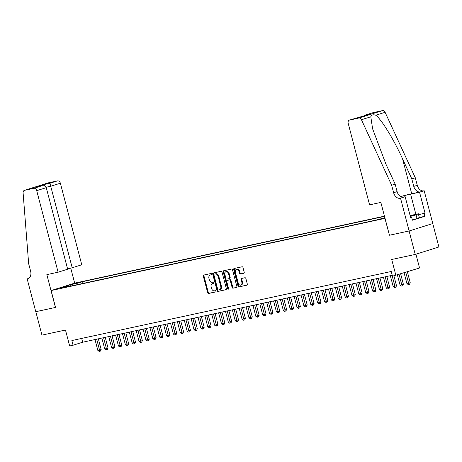 <?xml version="1.0" encoding="UTF-8"?>
<svg xmlns="http://www.w3.org/2000/svg" width="462" height="462" viewBox="0 0 462 462"><rect width="100%" height="100%" fill="white"/><g stroke="black" fill="none" stroke-linecap="round" stroke-linejoin="round"><path stroke-width="0.69" d="M211.556 274.064A0.664 0.479 -107.4 0 0 210.915 273.521L203.748 275.069A0.953 0.687 -107.4 0 0 203.315 276.132L207.663 292.694A0.953 0.687 -107.4 0 0 208.576 293.468L215.742 291.92A0.664 0.479 -107.4 0 0 215.402 290.633L214.472 290.835A3.049 2.2 -107.4 0 1 211.544 288.357L211.18 286.977A3.049 2.2 -107.4 0 1 212.428 283.599A3.049 2.2 -107.4 0 1 212.566 283.564L213.496 283.362A0.664 0.479 -107.4 0 0 213.155 282.074L212.231 282.276A3.049 2.2 -107.4 0 1 209.298 279.799L208.94 278.419A3.049 2.2 -107.4 0 1 210.181 275.046A3.049 2.2 -107.4 0 1 210.326 275.005L211.25 274.809A0.664 0.479 -107.4 0 0 211.556 274.064M243.78 273.267A0.953 0.687 -107.4 0 0 244.213 272.205L242.989 267.556A0.953 0.687 -107.4 0 0 242.076 266.782L234.118 268.503A0.953 0.687 -107.4 0 0 233.685 269.565L238.034 286.128A0.953 0.687 -107.4 0 0 238.946 286.902L246.904 285.181A0.953 0.687 -107.4 0 0 247.337 284.118L245.865 278.505A0.953 0.687 -107.4 0 0 244.947 277.731L241.545 278.465A0.953 0.687 -107.4 0 0 241.112 279.533L241.84 282.317A2.547 1.842 -107.4 0 1 240.8 285.135A2.547 1.842 -107.4 0 1 238.236 283.096L235.372 272.193A2.547 1.842 -107.4 0 1 236.411 269.375A2.547 1.842 -107.4 0 1 238.981 271.413L239.455 273.227A0.953 0.687 -107.4 0 0 240.373 274.006L243.867 273.238M389.449 235.222L384.927 218.382L51.126 290.552L55.55 307.421L35.805 311.694L41.95 335.123L65.477 330.035L69.658 345.974L73.088 345.229L71.858 340.546L391.239 271.489L392.469 276.178L419.554 268L415.933 254.198M389.351 235.25L409.095 230.983L415.246 254.418L391.718 259.5L395.899 275.433M222.026 272.089A0.953 0.687 -107.4 0 0 221.107 271.315L213.155 273.036A0.953 0.687 -107.4 0 0 212.722 274.099L217.065 290.662A0.953 0.687 -107.4 0 0 217.983 291.435L225.935 289.714A0.953 0.687 -107.4 0 0 226.368 288.652L222.026 272.089M223.637 270.767L231.595 269.046A0.953 0.687 -107.4 0 1 232.507 269.82L236.85 286.382A0.953 0.687 -107.4 0 1 236.417 287.451L233.015 288.184A0.953 0.687 -107.4 0 1 232.097 287.41L230.336 280.694A0.953 0.687 -107.4 0 0 229.423 279.92L227.165 280.411A0.953 0.687 -107.4 0 0 226.732 281.474L228.563 288.467A0.664 0.479 -107.4 0 1 227.622 288.669L223.204 271.835A0.953 0.687 -107.4 0 1 223.637 270.767M432.755 223.55L438.9 246.979L415.246 254.418M73.891 283.859L80.296 282.149L73.891 283.859M384.453 216.164L74.78 283.114L51.126 290.552M384.511 216.395L82.588 281.67L78.113 283.079L77.593 284.586M384.858 217.712L377.113 219.825L63.923 287.543L68.393 286.134L60.84 287.768L70.559 284.713L78.113 283.079M73.088 345.229L82.681 342.215L392.232 275.288M81.682 338.421L82.681 342.215M83.045 283.408L82.588 281.67M68.815 286.48L68.393 286.134M70.946 286.018L70.559 284.713M211.434 274.705L210.961 274.809A3.049 2.2 -107.4 0 0 210.822 274.844A3.049 2.2 -107.4 0 0 210.684 274.896M212.93 283.449A3.049 2.2 -107.4 0 1 213.069 283.402A3.049 2.2 -107.4 0 1 213.207 283.362L213.675 283.264M204.164 274.977A0.953 0.687 -107.4 0 0 203.956 275.935L208.298 292.492A0.953 0.687 -107.4 0 0 209.217 293.266L215.921 291.817M213.571 272.944A0.953 0.687 -107.4 0 0 213.363 273.897L217.706 290.459A0.953 0.687 -107.4 0 0 218.618 291.233L226.161 289.605M214.235 274.162A0.664 0.479 -107.4 0 0 213.929 274.907L217.746 289.443A0.664 0.479 -107.4 0 0 218.387 289.986L219.363 289.778A3.049 2.2 -107.4 0 0 219.502 289.738A3.049 2.2 -107.4 0 0 220.749 286.365L218.139 276.426A3.049 2.2 -107.4 0 0 215.211 273.949L214.87 273.96A0.664 0.479 -107.4 0 0 214.813 273.983M220.004 289.576A3.049 2.2 -107.4 0 0 220.143 289.535A3.049 2.2 -107.4 0 0 221.385 286.163L220.749 286.365M214.87 273.96L215.852 273.752A3.049 2.2 -107.4 0 1 218.78 276.23L221.385 286.163M236.642 287.335L233.015 288.184M227.714 280.232A0.953 0.687 -107.4 0 1 227.801 280.209L230.064 279.718A0.953 0.687 -107.4 0 1 230.977 280.492L232.738 287.208A0.953 0.687 -107.4 0 0 233.657 287.982M224.053 270.68A0.953 0.687 -107.4 0 0 223.845 271.633L228.263 288.467A0.664 0.479 -107.4 0 0 228.557 288.923M228.511 273.723A2.547 1.842 -107.4 0 0 225.941 271.685A2.547 1.842 -107.4 0 0 224.902 274.503L225.912 278.343A0.953 0.687 -107.4 0 0 226.825 279.117L229.083 278.632A0.953 0.687 -107.4 0 0 229.516 277.564L228.511 273.723L229.146 273.521A2.547 1.842 -107.4 0 0 226.582 271.483L225.941 271.685M229.169 278.603L229.724 278.43A0.953 0.687 -107.4 0 0 230.157 277.367L229.516 277.564M229.146 273.521L230.157 277.367M236.411 269.375L237.052 269.173A2.547 1.842 -107.4 0 1 239.622 271.211L240.096 273.03A0.953 0.687 -107.4 0 0 241.014 273.804L244 273.158M240.8 285.135L241.441 284.933A2.547 1.842 -107.4 0 0 242.481 282.115L241.84 282.317M241.961 278.378A0.953 0.687 -107.4 0 0 241.747 279.331L242.481 282.115M234.54 268.41A0.953 0.687 -107.4 0 0 234.326 269.369L238.669 285.926A0.953 0.687 -107.4 0 0 239.587 286.7L247.124 285.071M94.993 339.553L97.852 350.45L101.166 349.572L98.348 338.825M101.166 349.572L100.497 351.056L99.856 351.253L96.714 339.183M99.856 351.253L99.168 351.403L97.852 350.45M410.302 216.303L414.737 214.876L410.158 215.766M410.112 215.592L418.335 213.767L419.323 217.515L417.053 218.595L412.352 219.895M418.335 213.767L416.066 214.847L410.331 216.43M417.053 218.595L416.066 214.847M67.556 268.78L72.205 267.775L81.762 264.766L60.366 183.223L50.808 186.226L46.113 187.243M72.205 267.775L49.931 183.258L57.571 180.856L48.192 182.883L24.538 190.321A2.911 2.102 -107.4 0 0 24.405 190.356A2.911 2.102 -107.4 0 0 23.1 192.891L28.661 263.715L30.631 271.211A6.791 4.909 72.6 0 1 27.859 278.73A6.791 4.909 72.6 0 1 27.541 278.811L27.166 278.892L35.77 311.7L55.55 307.415M55.446 307.444L46.841 274.642L58.108 272.205L36.712 190.662A2.911 2.102 -107.4 0 0 33.917 188.294L24.538 190.321M27.166 278.892L28.413 278.505M74.682 283.148L70.732 268.093M58.108 272.205L67.666 269.202L46.269 187.659L36.712 190.662M57.571 180.856A2.911 2.102 72.6 0 1 60.366 183.223M33.917 188.294L41.805 185.834L36.359 187.018M36.105 187.064L41.557 185.891C44 185.441 45.571 186.024 46.269 187.659M35.857 187.127L44.231 184.494L44.722 186.03M369.583 204.862L348.192 123.314A2.911 2.102 -107.4 0 1 349.376 120.097A2.911 2.102 -107.4 0 1 349.515 120.056L358.887 118.029L382.542 110.597A2.911 2.102 72.6 0 1 385.106 112.301L415.309 177.795L417.273 185.297A6.791 4.909 -107.4 0 0 423.804 190.818L424.18 190.737L432.784 223.539L409.13 230.977L389.454 235.227L380.85 202.425L369.583 204.862M415.309 177.795L411.804 178.898L402.546 158.812C393.867 139.564 381.214 118.988 375.75 115.24C373.175 114.333 371.529 114.847 370.807 116.799L372.603 128.817L385.891 164.05L395.154 184.13L397.118 191.632A6.791 4.909 -107.4 0 0 403.649 197.153L400.15 198.25L400.525 198.169L409.13 230.977M395.154 184.13L391.649 185.233L393.618 192.729A6.791 4.909 -107.4 0 0 400.15 198.25M402.546 158.812L411.717 193.774L420.304 191.915A6.791 4.909 -107.4 0 1 413.773 186.394L411.804 178.898M372.903 112.705A2.911 2.102 72.6 0 1 373.036 112.659A2.911 2.102 72.6 0 1 373.169 112.624L382.542 110.597M370.807 116.799L361.451 119.739L391.649 185.233M418.555 214.593L425.052 213.184L418.578 214.686M410.643 217.614L411.694 217.388L412.427 220.201L424.769 216.32L424.029 213.508M411.694 217.388L410.666 217.706L405.162 196.714L400.525 198.169M424.18 190.737L419.548 192.192L410.585 194.127A10.915 0.502 -14.7 0 0 400.658 196.604M425.052 213.184L419.548 192.192M411.717 193.774A12.636 0.578 -14.7 0 0 400.56 196.552M402.76 197.234L405.162 196.714M361.451 119.739A2.911 2.102 -107.4 0 0 358.887 118.029M424.769 216.32L419.317 217.498M373.169 112.624L365.269 115.102L363.19 116.314M365.529 115.026L370.709 113.952M371.229 113.791L349.515 120.056M101.865 338.068L104.724 348.96L106.439 348.591L108.039 348.088L105.221 337.341M108.039 348.088L107.363 349.572L106.722 349.769L103.58 337.699M106.722 349.769L106.035 349.919L104.724 348.96M108.732 336.584L111.59 347.476L113.305 347.106L114.905 346.604L112.087 335.857M114.905 346.604L114.23 348.082L113.594 348.284L110.447 336.209M113.594 348.284L112.907 348.435L111.59 347.476M115.598 335.1L118.457 345.992L120.178 345.622L121.772 345.12L118.953 334.373M121.772 345.12L121.102 346.598L120.461 346.8L117.319 334.725M120.461 346.8L119.774 346.95L118.457 345.992M122.47 333.61L125.329 344.508L128.644 343.636L125.826 332.888M128.644 343.636L127.968 345.114L127.327 345.316L124.186 333.241M127.327 345.316L126.64 345.466L125.329 344.508M129.337 332.126L132.196 343.023L135.51 342.151L132.692 331.404M135.51 342.151L134.835 343.63L134.194 343.832L131.052 331.756M134.194 343.832L133.512 343.976L132.196 343.023M136.203 330.642L139.062 341.539L142.377 340.661L139.559 329.92M142.377 340.661L141.707 342.146L141.066 342.348L137.924 330.272M141.066 342.348L140.379 342.492L139.062 341.539M143.076 329.158L145.934 340.055L149.249 339.177L146.431 328.43M149.249 339.177L148.573 340.661L147.932 340.858L144.791 328.788M147.932 340.858L147.245 341.008L145.934 340.055M149.942 327.673L152.801 338.565L154.516 338.196L156.116 337.693L153.297 326.946M156.116 337.693L155.44 339.177L154.799 339.374L151.657 327.304M154.799 339.374L154.117 339.524L152.801 338.565M156.809 326.189L159.667 337.081L161.388 336.711L162.982 336.209L160.164 325.462M162.982 336.209L162.306 337.687L161.671 337.889L158.53 325.814M161.671 337.889L160.984 338.04L159.667 337.081M163.681 324.705L166.539 335.597L168.255 335.227L169.854 334.725L167.03 323.978M169.854 334.725L169.179 336.203L168.538 336.405L165.396 324.33M168.538 336.405L167.85 336.555L166.539 335.597M170.547 323.215L173.406 334.113L176.721 333.241L173.903 322.493M176.721 333.241L176.045 334.719L175.404 334.921L172.262 322.846M175.404 334.921L174.717 335.071L173.406 334.113M177.414 321.731L180.272 332.628L181.993 332.259L183.587 331.756L180.769 321.009M183.587 331.756L182.912 333.235L182.276 333.437L179.135 321.361M182.276 333.437L181.589 333.581L180.272 332.628M184.286 320.247L187.145 331.144L190.46 330.266L187.636 319.525M190.46 330.266L189.784 331.751L189.143 331.953L186.001 319.877M189.143 331.953L188.456 332.097L187.145 331.144M191.153 318.763L194.011 329.66L197.326 328.782L194.508 318.035M197.326 328.782L196.65 330.266L196.009 330.469L192.868 318.393M196.009 330.469L195.322 330.613L194.011 329.66M198.019 317.279L200.878 328.17L202.593 327.801L204.192 327.298L201.374 316.551M204.192 327.298L203.517 328.782L202.882 328.979L199.74 316.909M202.882 328.979L202.194 329.129L200.878 328.17M204.891 315.794L207.744 326.686L209.465 326.316L211.065 325.814L208.241 315.067M211.065 325.814L210.389 327.292L209.748 327.494L206.606 315.419M209.748 327.494L209.061 327.645L207.744 326.686M211.758 314.31L214.616 325.202L216.332 324.832L217.931 324.33L215.113 313.582M217.931 324.33L217.256 325.808L216.614 326.01L213.473 313.935M216.614 326.01L215.927 326.16L214.616 325.202M218.624 312.82L221.483 323.718L224.798 322.846L221.979 312.098M224.798 322.846L224.122 324.324L223.487 324.526L220.339 312.451M223.487 324.526L222.8 324.676L221.483 323.718M225.491 311.336L228.349 322.233L230.07 321.864L231.67 321.361L228.846 310.614M231.67 321.361L230.994 322.84L230.353 323.042L227.212 310.966M230.353 323.042L229.666 323.192L228.349 322.233M232.363 309.852L235.222 320.749L238.536 319.871L235.718 309.13M238.536 319.871L237.861 321.356L237.22 321.558L234.078 309.482M237.22 321.558L236.532 321.702L235.222 320.749M239.229 308.368L242.088 319.265L245.403 318.387L242.585 307.64M245.403 318.387L244.727 319.871L244.092 320.074L240.945 307.998M244.092 320.074L243.405 320.218L242.088 319.265M246.096 306.883L248.954 317.775L250.675 317.406L252.269 316.903L249.451 306.156M252.269 316.903L251.599 318.387L250.958 318.584L247.817 306.514M250.958 318.584L250.271 318.734L248.954 317.775M252.968 305.399L255.827 316.291L257.542 315.921L259.142 315.419L256.323 304.672M259.142 315.419L258.466 316.897L257.825 317.099L254.683 305.024M257.825 317.099L257.138 317.25L255.827 316.291M259.835 303.915L262.693 314.807L264.408 314.437L266.008 313.935L263.19 303.188M266.008 313.935L265.332 315.413L264.697 315.615L261.55 303.54M264.697 315.615L264.01 315.765L262.693 314.807M266.701 302.425L269.56 313.323L271.281 312.953L272.875 312.451L270.056 301.703M272.875 312.451L272.205 313.929L271.564 314.131L268.422 302.056M271.564 314.131L270.876 314.281L269.56 313.323M273.573 300.941L276.432 311.838L279.747 310.966L276.929 300.219M279.747 310.966L279.071 312.445L278.43 312.647L275.288 300.571M278.43 312.647L277.743 312.797L276.432 311.838M280.44 299.457L283.298 310.354L286.613 309.476L283.795 298.735M286.613 309.476L285.938 310.961L285.297 311.163L282.155 299.087M285.297 311.163L284.615 311.307L283.298 310.354M287.306 297.973L290.165 308.87L293.48 307.992L290.662 297.245M293.48 307.992L292.81 309.476L292.169 309.679L289.027 297.603M292.169 309.679L291.482 309.823L290.165 308.87M294.178 296.488L297.037 307.38L298.752 307.011L300.352 306.508L297.534 295.761M300.352 306.508L299.676 307.992L299.035 308.189L295.894 296.119M299.035 308.189L298.348 308.339L297.037 307.38M301.045 295.004L303.904 305.896L305.619 305.526L307.218 305.024L304.4 294.277M307.218 305.024L306.543 306.502L305.902 306.704L302.76 294.629M305.902 306.704L305.22 306.855L303.904 305.896M307.911 293.52L310.77 304.412L312.491 304.042L314.085 303.54L311.267 292.793M314.085 303.54L313.409 305.018L312.774 305.22L309.632 293.145M312.774 305.22L312.087 305.37L310.77 304.412M314.784 292.03L317.642 302.928L319.358 302.558L320.957 302.056L318.133 291.308M320.957 302.056L320.281 303.534L319.64 303.736L316.499 291.661M319.64 303.736L318.953 303.886L317.642 302.928M321.65 290.546L324.509 301.443L327.824 300.571L325.005 289.824M327.824 300.571L327.148 302.05L326.507 302.252L323.365 290.176M326.507 302.252L325.82 302.402L324.509 301.443M328.517 289.062L331.375 299.959L334.69 299.081L331.872 288.34M334.69 299.081L334.014 300.566L333.379 300.768L330.238 288.692M333.379 300.768L332.692 300.912L331.375 299.959M335.389 287.578L338.248 298.475L341.562 297.597L338.738 286.85M341.562 297.597L340.887 299.081L340.246 299.284L337.104 287.208M340.246 299.284L339.558 299.428L338.248 298.475M342.255 286.094L345.114 296.985L346.829 296.616L348.429 296.113L345.611 285.366M348.429 296.113L347.753 297.597L347.112 297.794L343.971 285.724M347.112 297.794L346.425 297.944L345.114 296.985M349.122 284.609L351.98 295.501L353.696 295.131L355.295 294.629L352.477 283.882M355.295 294.629L354.62 296.107L353.984 296.309L350.843 284.234M353.984 296.309L353.297 296.46L351.98 295.501M355.994 283.125L358.847 294.017L360.568 293.647L362.168 293.145L359.344 282.397M362.168 293.145L361.492 294.623L360.851 294.825L357.709 282.75M360.851 294.825L360.164 294.975L358.847 294.017M362.861 281.635L365.719 292.533L369.034 291.661L366.216 280.913M369.034 291.661L368.358 293.139L367.717 293.341L364.576 281.266M367.717 293.341L367.03 293.491L365.719 292.533M369.727 280.151L372.586 291.048L375.901 290.176L373.082 279.429M375.901 290.176L375.225 291.655L374.59 291.857L371.442 279.781M374.59 291.857L373.902 292.007L372.586 291.048M376.594 278.667L379.452 289.564L382.773 288.692L379.949 277.945M382.773 288.692L382.097 290.171L381.456 290.373L378.314 278.297M381.456 290.373L380.769 290.517L379.452 289.564M383.466 277.183L386.324 288.08L389.639 287.202L386.821 276.455M389.639 287.202L388.964 288.686L388.323 288.889L385.181 276.813M388.323 288.889L387.635 289.033L386.324 288.08M390.332 275.698L393.191 286.59L396.506 285.718L393.919 275.86M396.506 285.718L395.83 287.202L395.195 287.399L392.047 275.329M395.195 287.399L394.508 287.549L393.191 286.59M397.401 274.965L400.057 285.106L401.778 284.736L403.372 284.234L400.675 273.937M403.372 284.234L402.702 285.712L402.061 285.914L399.076 274.44M402.061 285.914L401.374 286.065L400.057 285.106M404.106 272.857L406.93 283.622L408.645 283.252L410.244 282.75L407.38 271.829M410.244 282.75L409.569 284.228L408.928 284.43L405.78 272.332M408.928 284.43L408.241 284.58L406.93 283.622M77.934 282.906L77.859 282.611M210.961 274.809L210.326 275.005M213.207 283.362L212.566 283.564M209.217 293.266L208.576 293.468M208.298 292.492L207.663 292.694M203.956 275.935L203.315 276.132M218.618 291.233L217.983 291.435M217.706 290.459L217.065 290.662M213.363 273.897L212.722 274.099M218.78 276.23L218.139 276.426M215.852 273.752L215.211 273.949M232.738 287.208L232.097 287.41M230.977 280.492L230.336 280.694M230.064 279.718L229.423 279.92M227.801 280.209L227.165 280.411M228.263 288.467L227.622 288.669M223.845 271.633L223.204 271.835M241.014 273.804L240.373 274.006M240.096 273.03L239.455 273.227M239.622 271.211L238.981 271.413M241.747 279.331L241.112 279.533M239.587 286.7L238.946 286.902M238.669 285.926L238.034 286.128M234.326 269.369L233.685 269.565M44.231 184.494L49.931 183.258M28.165 278.615L27.541 278.811M397.118 191.632L393.618 192.729M413.773 186.394L417.273 185.297M385.106 112.301L375.75 115.24M420.304 191.915L423.804 190.818M415.875 214.299L410.585 194.127M210.822 274.844L210.181 275.046M213.069 283.402L212.428 283.599M214.842 273.972L214.201 274.168M220.143 289.535L219.502 289.738M227.76 280.22L227.119 280.422M229.77 278.419L229.129 278.621M24.405 190.356L48.06 182.923M373.036 112.659L365.269 115.102M349.376 120.097L370.969 113.866"/></g></svg>
